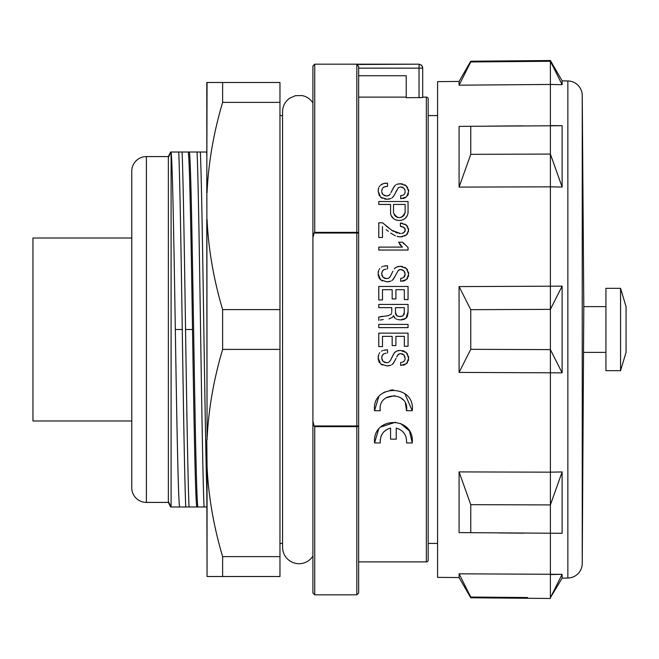 <?xml version="1.0" encoding="UTF-8"?>
<svg xmlns="http://www.w3.org/2000/svg" width="659" height="659" viewBox="0 0 659 659"><rect width="100%" height="100%" fill="white"/><g stroke="black" fill="none" stroke-linecap="round" stroke-linejoin="round"><path stroke-width="0.99" d="M459.084 85.184L550.389 84.443L550.389 154.074L470.757 154.33L470.757 126.297L459.076 126.404L459.084 187.09L550.389 186.835L550.389 286.204L459.076 286.591L459.084 372.409L550.389 372.796L550.389 472.165L459.076 471.91L470.757 504.67L550.389 504.926L550.389 574.557L562.127 574.335L562.127 578.149L567.86 578.042L567.86 80.958L562.127 80.851L562.127 84.665L550.389 61.279L470.757 61.954L459.084 85.184L459.084 81.444L437.584 81.634L437.584 577.366L459.084 577.556L459.084 573.816L470.757 597.046L527.571 597.532M428.185 98.949L428.185 560.051A1.829 1.829 0 0 1 426.348 561.88L426.348 97.12A1.829 1.829 0 0 1 428.185 98.949M312.91 329.5L312.91 66.015L312.91 421.192L314.071 425.978L314.738 426.645L314.738 594.822L356.824 594.822L358.653 592.985L358.653 97.12L406.224 97.12M358.653 561.88L426.348 561.88M422.691 97.12L426.348 97.12M358.653 425.978A1.829 0.667 180 0 1 356.824 426.645L356.824 425.978L358.653 425.978L358.653 233.022L356.824 233.022L356.824 232.355A1.829 0.667 0 0 1 358.653 233.022L358.653 66.501L356.824 64.5L358.653 66.501L358.653 75.744L406.224 75.744L406.224 97.705L422.485 97.54M404.832 224.06L407.657 226.465M408.415 228.171L408.415 232.001M407.649 233.665L404.741 236.079M402.756 236.696L398.893 236.787M397.13 236.433L400.573 236.894L406.422 235.016L408.662 230.139L406.405 225.073L400.408 223.03L402.74 223.327M390.705 233.08L395.392 235.84M386.19 229.662L388.34 231.325M378.777 222.816L382.607 222.816L378.777 222.816L378.777 237.52L382.492 237.52L382.492 226.556M385.581 225.485L388.777 228.096M399.148 233.426L400.532 233.517L391.743 230.271L393.728 231.515M395.598 232.438L397.27 233.031M401.858 226.531L400.408 226.375L404.091 227.495L405.285 229.942L403.975 232.536L401.677 233.434M402.682 233.204L403.662 232.751M404.692 231.811L405.137 230.938M405.153 229.035L404.75 228.212M404.091 227.495L403.151 226.918M398.613 242.215L402.41 247.109L378.777 247.109L378.777 250.041L408.053 250.041L408.053 247.479L402.649 242.215L398.613 242.215L402.649 242.215L403.983 243.97M400.746 245.642L399.609 244.176M408.555 275.602L408.292 276.755M407.6 278.271L406.587 279.482L408.662 274.095L406.364 268.468L407.633 270.05M405.096 280.495L403.02 281.179M402.492 278.024L403.193 277.727M403.778 277.34L405.12 274.004L404.544 271.665M402.937 270.083L401.842 269.663M399.774 269.613L399.008 269.877M395.243 275.989L392.739 279.894M391.874 280.577L393.497 279.07L398.333 270.322L400.614 269.523L403.852 270.767L405.12 274.004C405.128 276.747 403.654 278.189 400.697 278.329L400.697 281.393L406.587 279.482M389.766 281.533L387.055 281.863L390.886 281.129M382.459 280.948L379.979 279.243M379.329 278.411L378.826 277.472M378.439 276.327L378.142 273.732L380.688 279.877L387.055 281.863M378.208 272.538L378.406 271.417M379.79 268.575L379.18 269.44M382.442 266.565L381.479 267.093M384.708 265.923L386.075 265.775M386.586 278.642L388.868 278.065L386.586 278.642L383.06 277.307L381.693 273.823L382.245 271.45L383.868 269.671L386.149 269.053M383.233 270.132L382.69 270.717M381.932 272.233L381.75 273.015M381.849 275.182L382.311 276.36M384.049 278.04L385.243 278.493M388.868 278.065L390.26 276.623L392.204 272.628L390.26 276.623L388.868 278.065M392.888 271.22L392.204 272.628M394.988 268.098L396.66 266.986L394.337 268.806M397.739 266.598L398.983 266.368M404.733 267.29L406.364 268.468L400.367 266.302L402.682 266.541M408.407 271.945L408.662 274.095M402.245 319.804L400.573 319.92L405.936 318.33L408.053 311.847L407.905 314.219M407.624 315.587L407.328 316.444M406.916 317.243L406.438 317.877M404.717 319.071L403.267 319.599M395.795 318.758L396.636 319.195M394.379 317.531L393.851 316.658M393.481 315.595L392.369 317.383L388.975 318.931L392.369 317.383L393.481 315.595L395.029 318.206M380.243 320.035L383.283 319.549M380.441 316.649L382.154 316.394M391.685 312.638L391.454 313.552M408.053 324.401L378.777 324.401L408.053 324.401L408.053 327.63L378.777 327.63L378.777 324.401M402.476 350.596L404.288 351.173M405.664 351.98L407.633 354.155M408.407 356.041L408.662 358.199L406.364 352.565L400.367 350.399L396.66 351.082L394.337 352.903L390.26 360.72L388.868 362.17L390.26 360.72M408.564 359.674L408.292 360.86M407.6 362.368L406.587 363.579L408.662 358.199M405.087 364.6L403.028 365.275M402.484 362.12L403.176 361.832M403.761 361.445L404.231 360.984M396.685 356.906L398.333 354.418L400.614 353.619L403.852 354.863L405.12 358.101L404.544 355.761M402.929 354.18L401.85 353.759M399.766 353.71L399.008 353.974M398.333 354.418L397.534 355.374M395.211 360.16L392.739 363.999M391.874 364.674L393.497 363.167L396.084 358.224M389.766 365.638L387.055 365.959L390.886 365.226M382.459 365.045L380.688 363.982L387.055 365.959M379.337 362.524L378.843 361.61M378.464 360.531L378.142 357.829L380.688 363.982M378.208 356.634L378.406 355.514M379.798 352.672L379.18 353.545M382.442 350.662L381.479 351.189M384.716 350.02L385.927 349.888M388.209 362.483L386.586 362.738L383.06 361.404L381.693 357.919L382.245 355.547L383.868 353.776L386.149 353.15M383.225 354.229L382.681 354.822M381.932 356.33L381.75 357.12M381.693 357.919L382.311 360.448M384.057 362.145L385.235 362.59M386.586 362.738L387.434 362.681M391.578 358.059L392.204 356.725M392.888 355.316L394.337 352.903M394.963 352.219L395.738 351.609M397.748 350.695L398.983 350.473M404.857 393.72L412.27 410.73L406.545 410.73C409.536 391.174 377.302 391.149 380.284 410.73L374.559 410.73L378.694 396.899M382.459 393.374L384.724 391.99M390.285 390.144L393.316 389.881M406.545 410.73L405.376 403.094M403.3 399.988L400.499 397.616M394.782 395.639L386.067 397.789M380.235 439.537L380.284 442.947L374.559 442.947L378.604 429.223M380.68 427.024L395.524 422.221M400.581 423.506L409.445 430.945L412.27 442.947C414.742 415.771 372.088 415.788 374.559 442.947M380.284 442.947C380.045 435.006 383.472 430.055 390.573 428.095L390.573 439.158L396.257 439.158L396.257 428.095L399.313 429.166M387.533 429.157L384.535 431.192M382.484 433.548L380.902 436.637M407.163 215.715L405.466 218.055M403.316 219.612L400.548 220.493M397.698 220.444L395.153 219.571M393.11 218.08L391.504 215.954M392.986 188.408L394.963 185.5M395.762 184.874L394.337 186.192L390.927 192.692M397.657 184.001L402.591 183.902M404.758 184.693L407.674 187.502M408.415 189.364L408.662 191.481L406.364 185.854L400.367 183.68L396.66 184.372M408.456 193.524L407.732 195.443M405.178 197.84L402.962 198.581M404.89 193.046L405.12 191.39C405.128 194.133 403.654 195.575 400.697 195.715L402.534 195.393M403.201 195.105L403.753 194.743M404.231 194.281L404.618 193.697M400.614 186.909L398.333 187.708L400.614 186.909L403.852 188.153L405.063 190.591M404.906 189.883L404.469 188.911M402.954 187.477L401.792 187.032M396.57 190.418L395.351 193.145M394.42 194.998L392.748 197.272M391.841 197.988L393.497 196.448L398.333 187.708M389.823 198.903L388.456 199.175M382.434 198.318L380.688 197.263L387.055 199.249L384.691 199.034M379.32 195.781L378.142 191.118L380.688 197.263M378.208 189.916L378.406 188.795M379.815 185.937L379.189 186.818M381.437 184.504L382.467 183.935M384.625 183.317L386.001 183.169M382.681 188.112L383.868 187.057L387.541 186.316L384.798 186.695M383.868 187.057L383.241 187.502M381.94 189.611L381.75 190.402M388.868 195.451L390.26 194.001L388.868 195.451L386.586 196.02L383.06 194.693L381.759 192.115M381.923 192.856L382.393 193.878M384.024 195.41L385.284 195.888M387.476 195.954L388.275 195.748M391.462 191.588L392.204 190.014M358.653 75.744L358.653 97.12M312.91 66.015L314.738 64.178L314.738 232.355L314.071 233.022L312.91 237.808M312.91 421.192L312.91 592.985L314.738 594.822M206.778 219.323L207.058 439.677L206.778 82.482L279.968 82.482L279.968 576.518L207.058 576.518L207.058 466.341C208.376 495.914 213.565 526.006 222.627 556.616L279.968 556.616M206.778 439.677L207.058 466.341M279.968 349.402L222.627 349.402C213.557 380.029 208.368 410.12 207.058 439.677M222.627 556.616L222.627 576.518M206.778 466.341L207.058 576.518M207.058 82.482L206.778 192.659M279.968 102.384L222.627 102.384C213.557 133.011 208.368 163.102 207.058 192.659M222.627 82.482L222.627 102.384M207.058 219.323C208.376 248.888 213.565 278.988 222.627 309.598L279.968 309.598M222.627 309.598L222.627 349.402M206.778 506.985L171.093 506.985L168.358 501.524L168.358 502.413L146.397 502.413A14.638 14.638 0 0 1 131.759 487.775L131.759 171.225A14.638 14.638 0 0 1 146.397 156.587L168.35 156.587L170.632 152.015M185.756 506.985C184.586 480.114 183.433 406.257 182.263 329.5L175.319 329.5C173.91 240.708 172.419 159.058 171.076 152.007L188.252 152.015C189.668 159.14 191.135 240.98 192.51 329.5C193.903 418.284 195.361 499.942 196.777 506.985L196.786 506.878M188.252 152.015L206.778 152.015M206.778 154.395L206.514 152.015M200.352 152.015C202.494 199.347 204.636 416.554 206.778 490.461M204.059 506.993C201.728 455.097 199.397 204.051 197.066 152.015M189.339 152.015C192.197 161.801 195.039 497.611 197.898 506.985M182.082 152.015C183.243 178.811 184.388 252.718 185.55 329.5C186.711 406.232 187.881 480.114 189.042 506.985M182.263 329.5C181.093 252.727 179.915 178.82 178.737 152.015M175.319 329.5C176.744 418.276 178.177 499.95 179.594 506.985M171.093 152.105L171.093 506.985M168.35 501.524L168.35 156.587M131.759 238.014L32.95 238.014L32.95 420.986L131.759 420.986M422.691 68.157L419.033 68.157L419.033 64.5A3.657 3.657 0 0 1 422.691 68.157L422.691 97.474L419.033 97.705L419.033 68.157L358.653 68.157M391.743 230.271L382.607 222.816M400.408 223.03L400.408 226.375M378.727 270.379L378.142 273.732M387.541 268.93L387.541 265.734L383.447 266.195M400.367 266.302L396.66 266.986M378.777 286.467L378.777 299.936L382.492 299.936L382.492 289.696L392.171 289.696L392.171 298.931L395.902 298.931L395.902 289.696L404.321 289.696L404.321 299.59L408.053 299.59L408.053 286.467L378.777 286.467M391.767 311.616L391.767 307.646L378.777 307.646L378.777 304.417L408.053 304.417L408.053 311.847M397.575 319.516L400.573 319.92M391.075 314.31L388.258 315.677L378.777 317.02L378.777 320.365M401.932 316.279L403.053 315.743L399.898 316.575L396.8 315.776L395.474 312.399L395.474 307.646L404.321 307.646L404.272 313.371M403.053 315.743L404.321 312.399M404.173 313.939L403.835 314.878M395.474 312.399L395.532 313.371M395.647 314.038L396.043 315.018M396.8 315.776L397.707 316.205M398.744 316.477L401.002 316.493M378.777 333.133L408.053 333.133L408.053 346.255L404.321 346.255L404.321 336.362L395.902 336.362L395.902 345.596L392.171 345.596L392.171 336.362L382.492 336.362L382.492 346.601L378.777 346.601L378.777 333.133M405.12 358.101C405.128 360.835 403.654 362.285 400.697 362.434L400.697 365.49L406.587 363.579M378.727 354.476L378.142 357.829M387.541 353.026L387.541 349.83L383.447 350.291M412.27 410.73C415.442 383.785 371.379 383.802 374.559 410.73M412.27 442.947L406.545 442.947C406.941 435.253 403.514 430.302 396.257 428.095M378.777 201.514L408.053 201.514L408.053 212.651C406.834 223.385 391.487 222.52 390.573 213.252L390.573 204.438L378.777 204.438L378.777 201.514M393.497 212.981C397.608 219.323 401.488 219.159 405.128 212.495L405.128 204.438L393.497 204.438L393.497 212.981M394.28 214.908L395.557 216.35M395.697 216.457L397.435 217.371M399.403 217.659L400.301 217.569M401.216 217.33L402.072 216.951M402.806 216.482L403.374 215.995M403.992 215.295L404.486 214.529M404.881 213.582L405.128 212.495M400.697 195.715L400.697 198.779L406.587 196.868L408.662 191.481M387.055 199.249L390.886 198.516M378.727 187.766L378.142 191.118M387.541 186.316L387.541 183.12L383.447 183.573L380.572 185.171M381.693 191.209L382.245 188.836M459.084 471.91L459.084 532.596L467.388 532.67M498.171 532.942L524.062 533.164M523.147 125.844L487.866 126.149M550.389 574.557L550.389 597.721L562.127 574.335L459.076 573.816M562.127 84.665L550.389 84.443L562.127 84.665M470.757 126.297L562.127 125.704L562.127 187.049L550.389 186.835L550.389 154.074L562.127 187.049M459.076 286.591L470.757 309.681L550.389 309.368L550.389 286.204L562.127 286.13L562.127 372.87L550.389 372.796L550.389 349.624L562.127 372.87M562.127 471.951L550.389 504.926L550.389 472.165L562.127 471.951L562.127 533.296L459.084 532.596M470.757 504.67L470.757 532.703M562.127 286.13L550.389 309.368L550.389 349.624L470.757 349.319L459.084 372.409M470.757 309.681L470.757 349.319M470.757 154.33L459.084 187.09M562.127 125.704L550.389 125.605L562.127 125.704M562.127 80.851L550.389 60.521L550.389 84.443M459.084 81.444L470.757 61.221L470.757 61.954L527.546 61.468M562.127 578.149L550.389 597.721M470.757 597.046L470.757 597.779L550.389 598.479M567.86 80.958L567.86 80.958A14.638 14.638 0 0 1 582.243 95.481L583.8 306.624L582.243 563.519A14.638 14.638 180 0 1 567.86 578.042M605.926 352.376L583.8 352.376M605.926 306.624L583.8 306.624M605.926 288.329L605.926 370.671L620.564 370.671L620.564 288.329L605.926 288.329M620.564 288.329L626.05 306.624L626.05 352.376L620.564 370.671M314.738 64.178L419.033 64.178L356.824 64.5L356.824 232.355L314.738 232.355M314.071 425.978L356.824 425.978L356.824 233.022L314.071 233.022M356.824 594.822L356.824 426.645L314.738 426.645M192.51 329.5L185.55 329.5M171.076 152.007L168.35 157.476M146.397 502.413L146.397 156.587M582.243 95.489L582.243 563.519M428.185 543.411L437.584 543.411M279.968 543.411L282.554 543.411M312.91 556.097C310.315 560.018 306.715 562.465 302.11 563.42C297.563 564.211 293.379 563.313 289.556 560.727C285.034 557.366 282.695 552.876 282.554 547.242L282.554 111.758C282.695 106.124 285.034 101.634 289.556 98.273L295.446 95.679L302.11 95.58C306.715 96.535 310.315 98.982 312.91 102.903M428.185 115.589L437.584 115.589M279.968 115.589L282.554 115.589M168.358 502.413L170.64 506.985M419.033 64.178L421.603 65.233L422.691 67.844M459.084 577.556L470.757 597.779M470.757 61.221L550.389 60.521"/></g></svg>
